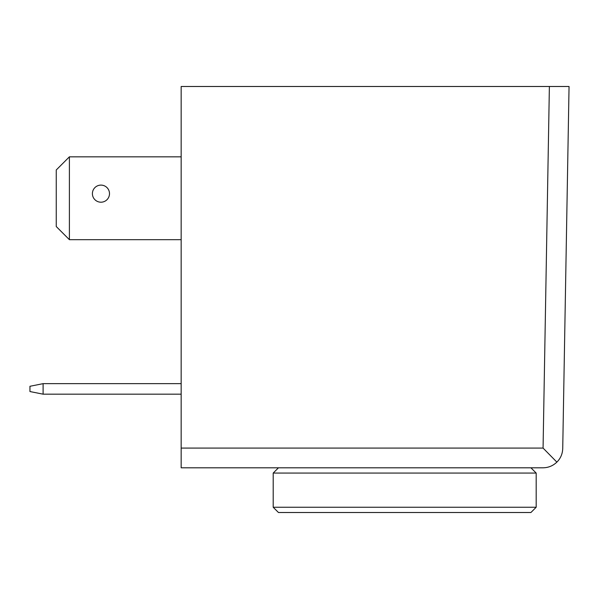 <?xml version="1.0" encoding="UTF-8"?>
<svg xmlns="http://www.w3.org/2000/svg" width="599" height="599" viewBox="0 0 599 599"><rect width="100%" height="100%" fill="white"/><g stroke="black" fill="none" stroke-linecap="round" stroke-linejoin="round"><path stroke-width="0.9" d="M69.394 239.675L56.246 226.527L56.246 169.981L69.394 156.833L69.394 239.675L181.16 239.675M181.16 156.833L69.394 156.833M181.16 383.652L43.098 383.652L29.95 386.28L29.95 391.544L43.098 394.172L181.16 394.172M43.098 383.652L43.098 394.172M543.016 467.804L181.16 467.804L181.16 86.488L569.05 86.488L562.731 448.426C562.551 453.855 560.597 458.422 556.868 462.121C552.989 465.827 548.37 467.722 543.016 467.804M181.16 448.082L543.068 448.082L556.868 462.121M109.497 193.649A8.543 8.543 0 0 1 96.679 201.054A8.543 8.543 0 0 1 96.679 186.252A8.543 8.543 0 0 1 109.497 193.649M278.46 467.804L273.204 473.06L536.18 473.06L530.916 467.804M536.18 507.248L530.916 512.512L278.46 512.512L273.204 507.248L536.18 507.248L536.18 473.06M273.204 507.248L273.204 473.06M543.068 448.082L549.38 86.488"/></g></svg>
